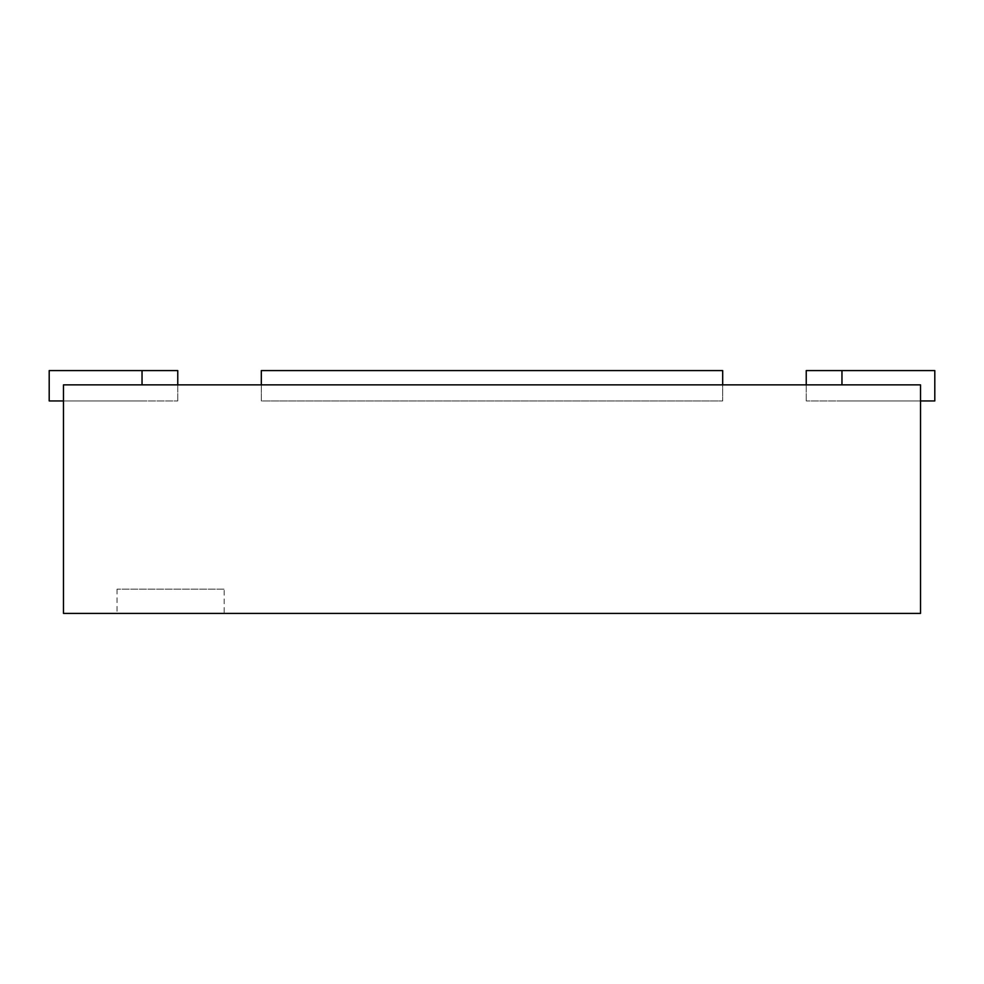 <?xml version="1.0" encoding="UTF-8"?>
<svg xmlns="http://www.w3.org/2000/svg" width="984" height="984" viewBox="0 0 984 984"><rect width="100%" height="100%" fill="white"/><g stroke="black" fill="none" stroke-linecap="round" stroke-linejoin="round"><path stroke-width="0.74" stroke-dasharray="4.92 3.69" d="M63.48 384.867L63.48 613.413L920.52 613.413L920.52 384.867L63.48 384.867M224.18 613.413L117.047 613.413L224.18 613.413L224.18 589.133L117.047 589.133L224.18 589.133M261.313 370.587L261.313 400.943L722.686 400.943L722.686 370.587L261.313 370.587M261.313 384.867L261.313 400.943L722.686 400.943L722.686 384.867M177.76 384.867L177.76 400.943L177.76 370.587L49.2 370.587L49.2 400.943L49.2 370.587L177.76 370.587L49.2 370.587L49.2 400.943L49.2 370.587L177.76 370.587L49.2 370.587L49.2 400.943L49.2 370.587L177.76 370.587L49.2 370.587L49.2 400.943L49.2 370.587L142.04 370.587L49.2 370.587L49.2 400.943L177.76 400.943L63.48 400.943M806.24 384.867L806.24 400.943L806.24 370.587L934.8 370.587L934.8 400.943L934.8 370.587L806.24 370.587L934.8 370.587L934.8 400.943L934.8 370.587L806.24 370.587L934.8 370.587L934.8 400.943L934.8 370.587L806.24 370.587L934.8 370.587L934.8 400.943L934.8 370.587L806.24 370.587L934.8 370.587L934.8 400.943L806.24 400.943L920.52 400.943M49.2 400.943L142.04 400.943L49.2 400.943M934.8 400.943L841.96 400.943L934.8 400.943M142.04 370.587L142.04 384.867M841.96 370.587L841.96 384.867M117.047 589.133L117.047 613.413M177.76 400.943L177.76 370.587M806.24 400.943L806.24 370.587"/><path stroke-width="1.48" d="M63.48 384.867L63.48 613.413L920.52 613.413L920.52 384.867L63.48 384.867M722.686 384.867L722.686 370.587L261.313 370.587L261.313 384.867M177.76 384.867L177.76 370.587L142.04 370.587L142.04 384.867M142.04 370.587L49.2 370.587L49.2 400.943L63.48 400.943M920.52 400.943L934.8 400.943L934.8 370.587L806.24 370.587L806.24 384.867M841.96 370.587L841.96 384.867"/></g></svg>
